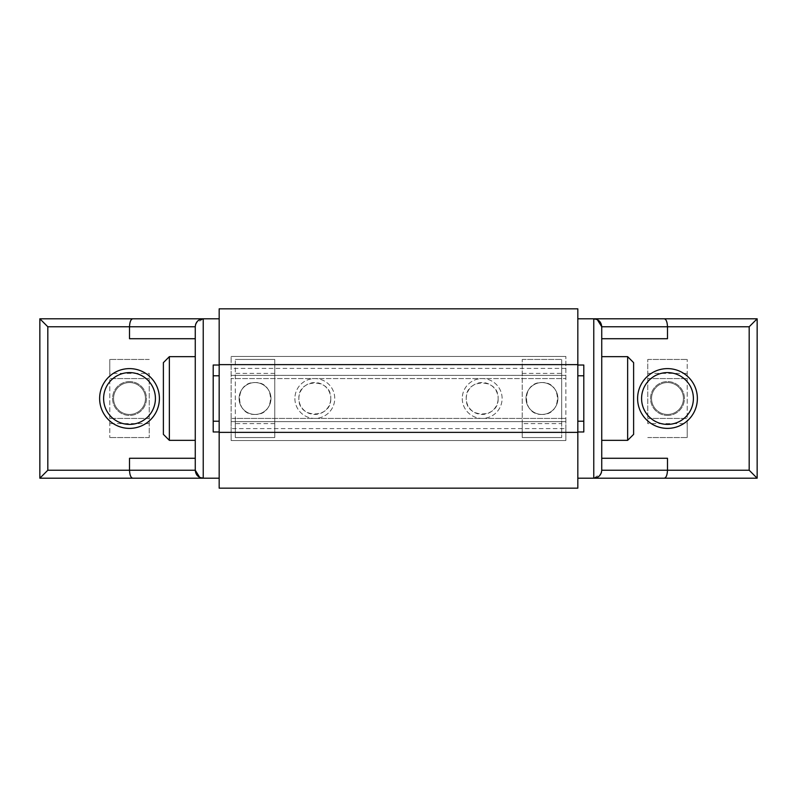 <?xml version="1.0" encoding="UTF-8"?>
<svg xmlns="http://www.w3.org/2000/svg" width="797" height="797" viewBox="0 0 797 797"><rect width="100%" height="100%" fill="white"/><g stroke="black" fill="none" stroke-linecap="round" stroke-linejoin="round"><path stroke-width="0.6" stroke-dasharray="3.98 2.99" d="M213.197 431.974L213.197 365.026M219.175 421.214L213.197 421.214L219.175 421.214L219.175 365.026L219.175 432.373L219.175 375.785L213.197 375.785L219.175 375.785L219.175 364.627L219.175 431.974L219.175 421.214L213.197 421.214M583.803 431.974L583.803 421.214L577.825 421.214L577.825 364.627L577.825 432.373L577.825 421.214L577.825 431.974L577.825 421.214L583.803 421.214L583.803 365.026M577.825 375.785L583.803 375.785M169.362 440.342L169.362 356.657M163.385 434.365L163.385 362.635M203.235 318.83L206.533 318.8L203.235 318.8L195.972 323.482M195.484 324.917L195.265 338.725L129.512 338.725M203.235 478.17L206.533 478.2L199.668 477.333M219.175 318.8L219.175 478.2L219.175 318.8L219.175 478.2L39.85 478.2L39.85 318.8L219.175 318.8L219.175 308.837L577.825 308.837L577.825 478.2L577.825 318.8L577.825 478.2L757.15 478.2L757.15 318.8L577.825 318.8M129.512 381.564A16.936 16.936 0 0 0 112.576 398.5A16.936 16.936 0 0 0 129.512 415.436A16.936 16.936 0 0 0 146.449 398.5A16.936 16.936 0 0 0 129.512 381.564A16.936 16.936 0 0 0 112.576 398.5A16.936 16.936 0 0 0 129.512 415.436A16.936 16.936 0 0 0 146.449 398.5A16.936 16.936 0 0 0 129.512 381.564M129.512 382.56A15.94 15.94 0 0 1 145.452 398.5A15.94 15.94 0 0 1 129.512 414.44A15.94 15.94 0 0 1 113.572 398.5A15.94 15.94 0 0 1 129.512 382.56A15.94 15.94 0 0 1 145.452 398.5A15.94 15.94 0 0 1 129.512 414.44A15.94 15.94 0 0 1 113.572 398.5A15.94 15.94 0 0 1 129.512 382.56M195.265 398.5L195.265 440.342L195.265 398.5M627.637 356.657L627.637 440.342M633.615 362.635L633.615 434.365M593.765 478.17L590.467 478.2L593.765 478.2L601.028 473.518M601.516 472.083L601.735 470.23M593.765 318.83L590.467 318.8L597.332 319.667M667.487 415.436A16.936 16.936 0 0 0 684.424 398.5A16.936 16.936 0 0 0 667.487 381.564A16.936 16.936 0 0 0 650.551 398.5A16.936 16.936 0 0 0 667.487 415.436A16.936 16.936 0 0 0 684.424 398.5A16.936 16.936 0 0 0 667.487 381.564A16.936 16.936 0 0 0 650.551 398.5A16.936 16.936 0 0 0 667.487 415.436M667.487 414.44A15.94 15.94 0 0 1 651.548 398.5A15.94 15.94 0 0 1 667.487 382.56A15.94 15.94 0 0 1 683.428 398.5A15.94 15.94 0 0 1 667.487 414.44A15.94 15.94 0 0 1 651.548 398.5A15.94 15.94 0 0 1 667.487 382.56A15.94 15.94 0 0 1 683.428 398.5A15.94 15.94 0 0 1 667.487 414.44M601.735 398.5L601.735 356.657L601.735 398.5M647.762 423.605L647.762 359.447L647.762 423.605L687.213 423.605L687.213 437.553L687.213 359.447L687.213 423.605M647.762 437.553L687.213 437.553L647.762 437.553M647.762 378.575L687.213 378.575L647.762 378.575M647.762 359.447L687.213 359.447L647.762 359.447M647.762 373.394L687.213 373.394M647.762 418.425L687.213 418.425L647.762 418.425M667.487 338.725L601.735 338.725L601.735 458.275L667.487 458.275M149.238 373.394L149.238 437.553L149.238 373.394L109.787 373.394L109.787 359.447L109.787 437.553L109.787 373.394M149.238 359.447L109.787 359.447L149.238 359.447M149.238 418.425L109.787 418.425L149.238 418.425M149.238 437.553L109.787 437.553L149.238 437.553M149.238 423.605L109.787 423.605M149.238 378.575L109.787 378.575L149.238 378.575M195.265 470.23L195.265 458.275L129.512 458.275M195.265 338.725L195.265 458.275M577.825 478.2L577.825 488.162L219.175 488.162L219.175 478.2M231.13 421.613L565.87 421.613L231.13 421.613L231.13 418.425L231.13 440.542L231.13 356.458L231.13 421.613M565.87 428.587L565.87 356.458L565.87 378.575L565.87 375.387L231.13 375.387L565.87 375.387L565.87 421.613L565.87 418.425L561.686 418.425L561.686 437.553L561.686 359.447L561.686 418.425L274.766 418.425L274.766 437.553L235.314 437.553L235.314 359.447L235.314 418.425L231.13 418.425L565.87 418.425L565.87 440.542L231.13 440.542L565.87 440.542L565.87 428.587L231.13 428.587M577.825 421.214L583.803 421.214M541.96 414.44C521.368 415.396 521.437 381.574 541.96 382.56C562.552 381.604 562.483 415.426 541.96 414.44A15.94 15.94 0 0 0 557.9 398.5A15.94 15.94 0 0 0 541.96 382.56A15.94 15.94 0 0 0 526.02 398.5A15.94 15.94 0 0 0 541.96 414.44A15.94 15.94 0 0 0 557.9 398.5A15.94 15.94 0 0 0 541.96 382.56A15.94 15.94 0 0 0 526.02 398.5A15.94 15.94 0 0 0 541.96 414.44A15.94 15.94 0 0 0 557.9 398.5A15.94 15.94 0 0 0 541.96 382.56A15.94 15.94 0 0 0 526.02 398.5A15.94 15.94 0 0 0 541.96 414.44M255.04 414.44C234.448 415.396 234.517 381.574 255.04 382.56C275.632 381.604 275.563 415.426 255.04 414.44A15.94 15.94 0 0 0 270.98 398.5A15.94 15.94 0 0 0 255.04 382.56A15.94 15.94 0 0 0 239.1 398.5A15.94 15.94 0 0 0 255.04 414.44A15.94 15.94 0 0 0 270.98 398.5A15.94 15.94 0 0 0 255.04 382.56A15.94 15.94 0 0 0 239.1 398.5A15.94 15.94 0 0 0 255.04 414.44A15.94 15.94 0 0 0 270.98 398.5A15.94 15.94 0 0 0 255.04 382.56A15.94 15.94 0 0 0 239.1 398.5A15.94 15.94 0 0 0 255.04 414.44M498.125 398.5C499.071 419.083 465.269 419.033 466.245 398.5C465.289 377.917 499.111 377.977 498.125 398.5A15.94 15.94 0 0 0 482.185 382.56A15.94 15.94 0 0 0 466.245 398.5A15.94 15.94 0 0 0 482.185 414.44A15.94 15.94 0 0 0 498.125 398.5M330.755 398.5C331.701 419.083 297.899 419.033 298.875 398.5C297.919 377.917 331.741 377.977 330.755 398.5A15.94 15.94 0 0 0 314.815 382.56A15.94 15.94 0 0 0 298.875 398.5A15.94 15.94 0 0 0 314.815 414.44A15.94 15.94 0 0 0 330.755 398.5M219.175 375.785L213.197 375.785M522.234 423.605L522.234 359.447L522.234 378.575L565.87 378.575L231.13 378.575L274.766 378.575L274.766 418.425L235.314 418.425L235.314 437.553L274.766 437.553L274.766 359.447L235.314 359.447L274.766 359.447L274.766 378.575L522.234 378.575L522.234 437.553L561.686 437.553L522.234 437.553L522.234 423.605L561.686 423.605M565.87 356.458L231.13 356.458L565.87 356.458M522.234 359.447L561.686 359.447L522.234 359.447M274.766 373.394L235.314 373.394M274.766 423.605L235.314 423.605M565.87 368.413L231.13 368.413M294.89 398.5A19.925 19.925 0 0 0 314.815 418.425A19.925 19.925 0 0 0 334.74 398.5A19.925 19.925 0 0 0 314.815 378.575A19.925 19.925 0 0 0 294.89 398.5A19.925 19.925 0 0 0 314.815 418.425A19.925 19.925 0 0 0 334.74 398.5A19.925 19.925 0 0 0 314.815 378.575A19.925 19.925 0 0 0 294.89 398.5M462.26 398.5A19.925 19.925 0 0 0 482.185 418.425A19.925 19.925 0 0 0 502.11 398.5A19.925 19.925 0 0 0 482.185 378.575A19.925 19.925 0 0 0 462.26 398.5A19.925 19.925 0 0 0 482.185 418.425A19.925 19.925 0 0 0 502.11 398.5A19.925 19.925 0 0 0 482.185 378.575A19.925 19.925 0 0 0 462.26 398.5M522.234 373.394L561.686 373.394"/><path stroke-width="1.2" d="M219.175 432.373L577.825 432.373L577.825 488.162L219.175 488.162L219.175 421.214L213.197 421.214L213.197 431.974L219.175 431.974M219.175 365.026L213.197 365.026L213.197 421.214M577.825 431.974L583.803 431.974L583.803 421.214L577.825 421.214L577.825 375.785L583.803 375.785L583.803 421.214M583.803 375.785L583.803 365.026L577.825 365.026M169.362 440.342L163.385 434.365L163.385 362.635L169.362 356.657L169.362 440.342L195.265 440.342M195.972 323.482L195.484 324.917M195.265 338.725L129.512 338.725L129.512 326.77L47.82 326.77L39.85 318.8L132.81 318.8C130.877 319.119 129.772 321.779 129.512 326.77L195.265 326.77L195.265 470.23L129.512 470.23L129.512 458.275L195.265 458.275M129.512 428.387A29.887 29.887 0 0 0 159.4 398.5A29.887 29.887 0 0 0 129.512 368.613A29.887 29.887 0 0 0 99.625 398.5A29.887 29.887 0 0 0 129.512 428.387M129.512 424.402A25.902 25.902 0 0 0 155.415 398.5A25.902 25.902 0 0 0 129.512 372.597A25.902 25.902 0 0 0 103.61 398.5A25.902 25.902 0 0 0 129.512 424.402M219.175 478.2L39.85 478.2L39.85 318.8M132.81 318.8L219.175 318.8M627.637 356.657L633.615 362.635L633.615 434.365L627.637 440.342L627.637 356.657L601.735 356.657M601.028 473.518L601.516 472.083M664.19 478.2C666.123 477.881 667.228 475.221 667.487 470.23L749.18 470.23L757.15 478.2L593.765 478.2C598.607 477.732 601.267 475.072 601.735 470.23L601.735 458.275L667.487 458.275L667.487 470.23L601.735 470.23L601.735 326.77L601.735 338.725L667.487 338.725L667.487 326.77L749.18 326.77L757.15 318.8L664.19 318.8C666.123 319.119 667.228 321.779 667.487 326.77L601.735 326.77L597.332 319.667M667.487 368.613A29.887 29.887 0 0 0 637.6 398.5A29.887 29.887 0 0 0 667.487 428.387A29.887 29.887 0 0 0 697.375 398.5A29.887 29.887 0 0 0 667.487 368.613M667.487 372.597A25.902 25.902 0 0 0 641.585 398.5A25.902 25.902 0 0 0 667.487 424.402A25.902 25.902 0 0 0 693.39 398.5A25.902 25.902 0 0 0 667.487 372.597M577.825 318.8L664.19 318.8M601.735 326.77C601.267 321.928 598.607 319.268 593.765 318.8L593.765 478.2L577.825 478.2M757.15 478.2L757.15 318.8M199.668 477.333L195.265 470.23C195.733 475.072 198.393 477.732 203.235 478.2L203.235 318.8C198.393 319.268 195.733 321.928 195.265 326.77M132.81 478.2C130.877 477.881 129.772 475.221 129.512 470.23L47.82 470.23L39.85 478.2M577.825 364.627L577.825 308.837L219.175 308.837L219.175 364.627L577.825 364.627L577.825 375.785M577.825 432.373L577.825 421.214M213.197 375.785L219.175 375.785L219.175 364.627M219.175 421.214L219.175 375.785M749.18 470.23L749.18 326.77M47.82 326.77L47.82 470.23M627.637 440.342L601.735 440.342M169.362 356.657L195.265 356.657"/></g></svg>

